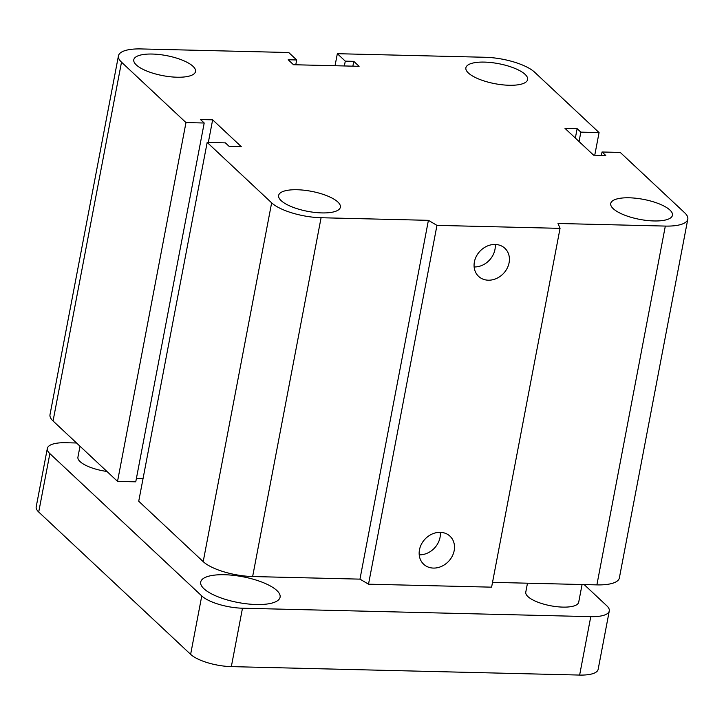 <?xml version="1.0" encoding="UTF-8"?>
<svg xmlns="http://www.w3.org/2000/svg" width="724" height="724" viewBox="0 0 724 724"><rect width="100%" height="100%" fill="white"/><g stroke="black" fill="none" stroke-linecap="round" stroke-linejoin="round"><path stroke-width="1.09" d="M468.401 72.997A31.431 10.181 -169.2 0 1 465.885 67.794A31.431 10.181 -169.2 0 1 498.655 63.685A31.431 10.181 -169.2 0 1 527.624 79.568A31.431 10.181 -169.2 0 1 502.13 84.78A31.431 10.181 -169.2 0 1 468.401 72.997M136.311 64.943A31.431 10.181 -169.2 0 1 133.786 59.748A31.431 10.181 -169.2 0 1 166.556 55.63A31.431 10.181 -169.2 0 1 195.525 71.513A31.431 10.181 -169.2 0 1 170.04 76.735A31.431 10.181 -169.2 0 1 136.311 64.943M281.147 200.638A31.431 10.181 -169.2 0 1 278.631 195.444A31.431 10.181 -169.2 0 1 311.401 191.326A31.431 10.181 -169.2 0 1 340.371 207.218A31.431 10.181 -169.2 0 1 314.886 212.431A31.431 10.181 -169.2 0 1 281.147 200.638M613.246 208.693A31.431 10.181 -169.2 0 1 610.721 203.489A31.431 10.181 -169.2 0 1 643.491 199.381A31.431 10.181 -169.2 0 1 672.46 215.263A31.431 10.181 -169.2 0 1 646.975 220.476A31.431 10.181 -169.2 0 1 613.246 208.693M509.09 262.749A19.231 16.19 -46.9 0 1 496.438 278.505A19.231 16.19 -46.9 0 1 478.591 276.36A19.231 16.19 -46.9 0 1 479.921 251.255A19.231 16.19 -46.9 0 1 504.89 248.296A19.231 16.19 -46.9 0 1 509.09 262.749M474.139 266.957A19.231 16.19 133.1 0 0 494.954 249.508A19.231 16.19 133.1 0 0 495.216 244.459M454.174 550.629A19.231 16.19 -46.9 0 1 441.522 566.385A19.231 16.19 -46.9 0 1 423.676 564.24A19.231 16.19 -46.9 0 1 425.006 539.136A19.231 16.19 -46.9 0 1 449.975 536.176A19.231 16.19 -46.9 0 1 454.174 550.629M419.223 554.837A19.231 16.19 133.1 0 0 440.038 537.389A19.231 16.19 133.1 0 0 440.301 532.339M560.05 228.359L491.605 587.164L368.516 584.187L436.961 225.372L560.05 228.359L558.005 223.472L665.329 226.078A38.164 12.362 10.8 0 0 687.8 219.155A38.164 12.362 10.8 0 0 684.741 212.847L620.269 152.438L602.042 151.995L601.4 155.37M602.042 151.995L605.753 155.47L593.608 155.18L564.991 128.374L577.137 128.664L580.847 132.139L599.074 132.583L534.602 72.183A38.164 12.362 10.8 0 0 485.161 57.277L337.339 53.694L345.285 61.142L353.792 61.35L359.095 66.318L293.482 64.726L288.188 59.757L296.686 59.965L288.74 52.517L140.918 48.933A38.164 12.362 10.8 0 0 118.446 55.848A38.164 12.362 10.8 0 0 121.505 62.164L185.977 122.573L204.204 123.008L200.494 119.532L212.648 119.831L241.264 146.637L229.11 146.348L225.399 142.872L207.173 142.429L271.645 202.829A38.164 12.362 10.8 0 0 321.085 217.734L428.409 220.331L359.964 579.137L368.516 584.187M207.173 142.429L138.727 501.234L203.2 561.634A38.164 12.362 10.8 0 0 252.64 576.539L359.964 579.137M204.204 123.008L135.759 481.822L117.532 481.379L53.06 420.979A38.164 12.362 10.8 0 1 50.001 414.662L118.446 55.848M577.137 128.664L575.345 138.076M185.977 122.573L117.532 481.379M580.847 132.139L579.055 141.551M599.074 132.583L594.757 155.208M337.339 53.694L335.04 65.73M345.285 61.142L344.371 65.956M353.792 61.35L352.878 66.165M296.686 59.965L295.772 64.78M212.648 119.831L208.331 142.456M492.519 582.349L596.884 584.883A38.164 12.362 10.8 0 0 619.355 577.969L687.8 219.155M428.409 220.331L436.961 225.372M136.402 478.446L143.044 478.609M106.944 471.46A26.933 8.724 -169.2 0 1 77.93 457.152L80.011 446.219M582.078 584.521L578.693 602.232A26.933 8.724 -169.2 0 1 550.602 605.753A26.933 8.724 -169.2 0 1 525.778 592.132L527.479 583.2M203.942 588.739A40.408 13.086 -169.2 0 1 200.702 582.051A40.408 13.086 -169.2 0 1 242.839 576.766A40.408 13.086 -169.2 0 1 280.088 597.191A40.408 13.086 -169.2 0 1 247.318 603.897A40.408 13.086 -169.2 0 1 203.942 588.739M76.554 442.988L65.848 442.726A31.431 10.181 10.8 0 0 47.341 448.418A31.431 10.181 10.8 0 0 49.866 453.622L201.77 595.942A31.431 10.181 10.8 0 0 242.486 608.214L590.775 616.649A31.431 10.181 10.8 0 0 609.282 610.956A31.431 10.181 10.8 0 0 606.757 605.753L584.15 584.576M47.341 448.418L36.2 506.836A31.431 10.181 10.8 0 0 38.716 512.031L190.629 654.351A31.431 10.181 10.8 0 0 231.336 666.623L579.634 675.067A31.431 10.181 10.8 0 0 598.142 669.365L609.282 610.956M321.085 217.734L252.64 576.539M271.645 202.829L203.2 561.634M665.329 226.078L596.884 584.883M121.505 62.164L53.06 420.979M590.775 616.649L579.634 675.067M242.486 608.214L231.336 666.623M49.866 453.622L38.716 512.031M201.77 595.942L190.629 654.351"/></g></svg>
